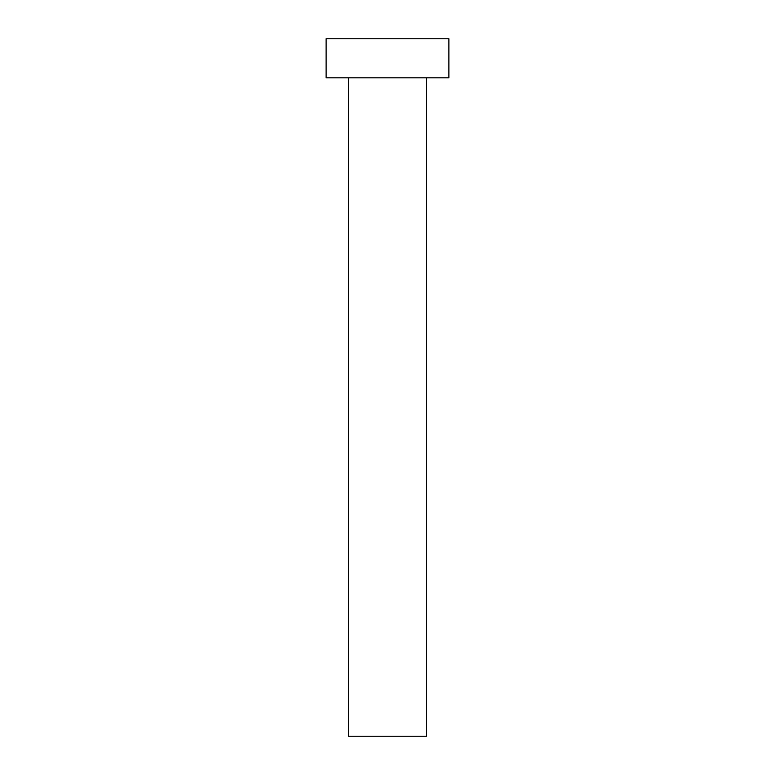 <?xml version="1.0" encoding="UTF-8"?>
<svg xmlns="http://www.w3.org/2000/svg" width="775" height="775" viewBox="0 0 775 775"><rect width="100%" height="100%" fill="white"/><g stroke="black" fill="none" stroke-linecap="round" stroke-linejoin="round"><path stroke-width="1.16" d="M426.56 77.81L426.56 736.25L348.44 736.25L348.44 77.81M448.88 77.81L326.12 77.81L326.12 38.75L448.88 38.75L448.88 77.81"/></g></svg>
